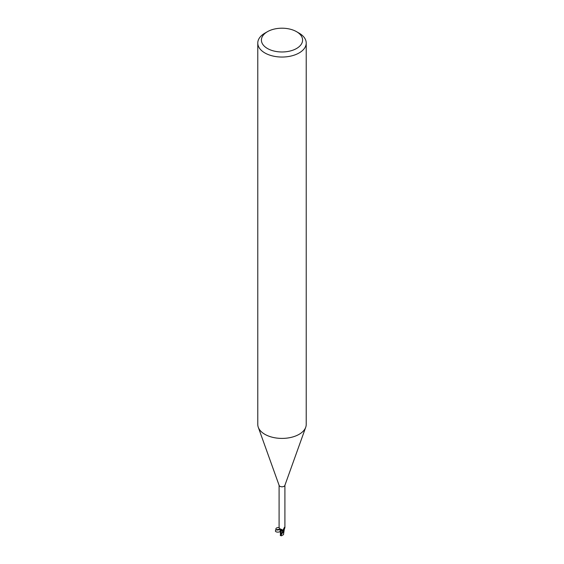 <?xml version="1.0" encoding="UTF-8"?>
<svg xmlns="http://www.w3.org/2000/svg" width="564" height="564" viewBox="0 0 564 564"><rect width="100%" height="100%" fill="white"/><g stroke="black" fill="none" stroke-linecap="round" stroke-linejoin="round"><path stroke-width="0.85" d="M296.558 31.683L299.132 33.163A24.224 13.987 180 0 1 306.224 43.054L306.224 424.424A24.224 13.987 180 0 1 305.723 427.258A24.224 13.987 180 0 1 299.132 434.315A24.224 13.987 180 0 1 275.056 437.819A24.224 13.987 180 0 1 258.277 427.258A24.224 13.987 180 0 1 257.776 424.424L257.776 43.054A24.224 13.987 180 0 1 264.868 33.163L267.442 31.683A20.593 11.886 180 0 1 296.558 31.683A20.593 11.886 180 0 1 296.558 48.497A20.593 11.886 180 0 1 267.442 48.497A20.593 11.886 180 0 1 267.442 31.683L264.868 33.163M305.723 427.258L284.848 485.463A2.905 1.678 180 0 1 284.059 486.309A2.905 1.678 180 0 1 281.168 486.732A2.905 1.678 180 0 1 279.152 485.463L258.277 427.258M306.224 43.054A24.224 13.987 180 0 1 299.132 52.945A24.224 13.987 180 0 1 272.729 55.977A24.224 13.987 180 0 1 257.776 43.054M284.129 530.407L283.466 534.651L281.471 535.8L280.935 535.222L283.713 531.027A2.968 1.713 180 0 1 283.058 531.232A2.968 1.713 180 0 0 283.713 531.027L284.15 530.238A2.601 1.502 180 0 1 283.741 530.971A2.905 1.678 180 0 1 283.05 531.196L282.768 530.505M280.696 534.764L280.505 533.847L281.492 530.548L283.128 531.323L280.71 530.174M280.724 530.231L280.259 529.906L280.724 530.231L280.421 532.966L279.871 529.265M279.095 485.301L279.095 527.657L280.477 529.251L281.669 529.363L282.592 530.216M283.741 530.971L283.17 529.829L284.383 527.446L284.707 527.178L284.876 527.615M283.241 529.617A3.13 2.982 -29.6 0 0 283.445 530.893L283.17 529.829M284.059 528.017L284.707 527.178A3.13 2.982 -29.6 0 0 284.404 527.396M284.905 485.301L284.905 527.657L284.108 529.871A2.601 1.502 180 0 1 284.15 530.238M280.942 530.364C280.548 533.22 272.983 532.289 276.198 529.786L279.793 529.124L280.95 530.322A2.601 1.502 180 0 0 281.528 530.498A1.304 0.754 180 0 1 282.902 530.978L283.05 531.196M280.942 534.348L282.888 530.978L281.507 530.505M281.528 530.498A3.292 1.861 169.5 0 0 280.477 529.251M283.614 531.105A3.024 1.748 180 0 1 283.079 531.26L280.393 535.067L280.766 534.58L280.421 533.622M282.888 530.978L283.121 531.33M280.428 534.566L280.562 533.889L280.428 534.566M280.505 533.847L280.47 533.325M283.572 534.298L283.438 534.679L283.572 534.298M283.593 533.53L283.636 532.867M283.6 532.099L283.551 533.643M281.041 535.462L281.471 535.8M279.095 527.601C276.839 527.474 275.761 528.087 275.845 529.441C277.044 530.329 278.355 530.216 279.786 529.102M282.902 530.978A4.547 2.573 169.5 0 0 282.747 530.456M280.935 535.222A3.031 1.748 180 0 1 280.393 535.067M276.198 529.786L275.937 530.04L275.845 529.441M279.793 529.124L280.132 529.265L280.005 528.672M281.133 534.045L280.766 534.58M280.407 534.383L280.4 532.465M283.6 533.191L283.593 534.39M280.252 535.455L281.21 535.772"/></g></svg>
